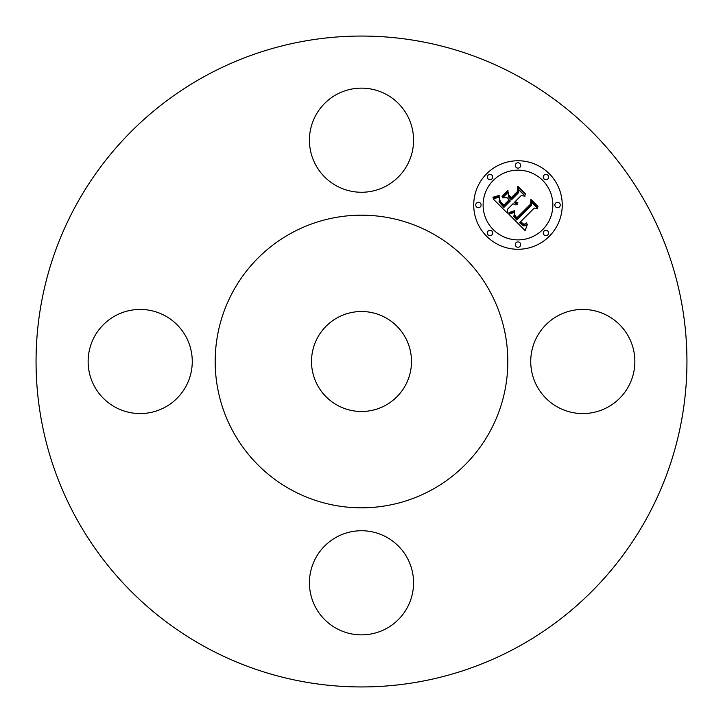<?xml version="1.0" encoding="UTF-8"?>
<svg xmlns="http://www.w3.org/2000/svg" width="723" height="723" viewBox="0 0 723 723"><rect width="100%" height="100%" fill="white"/><g stroke="black" fill="none" stroke-linecap="round" stroke-linejoin="round"><path stroke-width="1.08" d="M628.495 336.538A52.074 52.074 0 0 1 607.763 407.194A52.074 52.074 0 0 1 537.108 386.462A52.074 52.074 0 0 1 557.84 315.806A52.074 52.074 0 0 1 628.495 336.538M205.477 647.103A325.44 325.44 0 0 1 75.897 205.477A325.44 325.44 0 0 1 517.523 75.897A325.44 325.44 0 0 1 647.103 517.523A325.44 325.44 0 0 1 205.477 647.103M386.462 628.495A52.074 52.074 0 0 1 315.806 607.763A52.074 52.074 0 0 1 336.538 537.108A52.074 52.074 0 0 1 407.194 557.84A52.074 52.074 0 0 1 386.462 628.495M94.505 386.462A52.074 52.074 0 0 1 115.237 315.806A52.074 52.074 0 0 1 185.892 336.538A52.074 52.074 0 0 1 165.16 407.194A52.074 52.074 0 0 1 94.505 386.462M336.538 94.505A52.074 52.074 0 0 1 407.194 115.237A52.074 52.074 0 0 1 386.462 185.892A52.074 52.074 0 0 1 315.806 165.16A52.074 52.074 0 0 1 336.538 94.505M486.687 173.719A44.257 44.257 0 0 0 486.687 236.313A44.257 44.257 0 0 0 549.281 236.313A44.257 44.257 0 0 0 549.281 173.719A44.257 44.257 0 0 0 486.687 173.719M542.639 229.679A34.876 34.876 0 0 0 542.639 180.361A34.876 34.876 0 0 0 493.321 180.361A34.876 34.876 0 0 0 493.321 229.679A34.876 34.876 0 0 0 542.639 229.679M491.902 234.894A2.684 2.684 0 0 0 491.902 231.098A2.684 2.684 0 0 0 488.106 231.098A2.684 2.684 0 0 0 488.106 234.894A2.684 2.684 0 0 0 491.902 234.894M491.902 178.933A2.684 2.684 0 0 0 491.902 175.147A2.684 2.684 0 0 0 488.106 175.147A2.684 2.684 0 0 0 488.106 178.933A2.684 2.684 0 0 0 491.902 178.933M480.316 206.914A2.684 2.684 0 0 0 480.316 203.118A2.684 2.684 0 0 0 476.52 203.118A2.684 2.684 0 0 0 476.52 206.914A2.684 2.684 0 0 0 480.316 206.914M547.853 178.933A2.684 2.684 0 0 0 547.853 175.147A2.684 2.684 0 0 0 544.067 175.147A2.684 2.684 0 0 0 544.067 178.933A2.684 2.684 0 0 0 547.853 178.933M519.882 167.347A2.684 2.684 0 0 0 519.882 163.552A2.684 2.684 0 0 0 516.086 163.552A2.684 2.684 0 0 0 516.086 167.347A2.684 2.684 0 0 0 519.882 167.347M544.067 231.098A2.684 2.684 0 0 0 544.067 234.894A2.684 2.684 0 0 0 547.853 234.894A2.684 2.684 0 0 0 547.853 231.098A2.684 2.684 0 0 0 544.067 231.098M516.086 242.684A2.684 2.684 0 0 0 516.086 246.48A2.684 2.684 0 0 0 519.882 246.48A2.684 2.684 0 0 0 519.882 242.684A2.684 2.684 0 0 0 516.086 242.684M555.653 203.118A2.684 2.684 0 0 0 555.653 206.914A2.684 2.684 0 0 0 559.448 206.914A2.684 2.684 0 0 0 559.448 203.118A2.684 2.684 0 0 0 555.653 203.118M508.911 214.279L525.133 230.619L527.392 224.392L525.341 225.739L523.488 225.865L519.593 222.729L520.415 222.205L523.823 224.627L526.796 223.524L526.787 222.892L524.853 224.04L523.425 223.985L520.623 221.699L534.225 208.097L537.74 208.405L531.495 202.16L531.613 205.26L516.629 219.928L513.809 216.448L514.74 212.21L508.911 214.279M509.055 212.58L508.757 213.177L510.149 212.933L514.821 211.116L514.586 210.637L509.055 212.58M514.478 214.505L514.487 216.023L516.828 218.68L531.08 204.428L531.342 200.506L537.894 207.049L537.948 206.371L530.962 199.376L530.565 204.13L516.791 217.867L514.478 214.505M493.158 198.915L507.356 213.113L507.266 209.498L513.041 203.732L515.336 204.889L517.695 204.492L514.189 202.585L514.83 201.934L517.813 203.172L517.84 202.621L515.201 201.572L521.084 195.689L525.088 196.141L518.373 189.426L518.346 192.951L511.459 199.846L508.323 196.71L508.296 192.146L502.566 197.876L507.067 197.75L509.128 199.819L503.85 205.097L500.388 201.482L499.53 198.726L499.9 201.536L503.823 205.811L509.471 200.163L510.302 200.994L503.904 207.393L499.087 201.844L499.503 197.054L493.158 198.915M493.782 196.963L492.969 197.524L496.674 197.045L499.692 195.797L499.593 195.318L493.782 196.963M507.953 190.492L502.042 196.403L502.196 196.963L508.106 191.053L507.953 190.492M511.432 197.524L508.621 194.713L508.649 195.481L511.396 198.229L517.785 191.848L518.255 187.411L525.748 194.912L525.775 194.198L517.858 186.281L517.279 191.667L511.432 197.524M431.649 233.095A146.317 146.317 0 0 1 489.905 431.649A146.317 146.317 0 0 1 291.351 489.905A146.317 146.317 0 0 1 233.095 291.351A146.317 146.317 0 0 1 431.649 233.095M385.467 317.632A49.986 49.986 0 0 1 405.368 385.467A49.986 49.986 0 0 1 337.533 405.368A49.986 49.986 0 0 1 317.632 337.533A49.986 49.986 0 0 1 385.467 317.632"/></g></svg>
